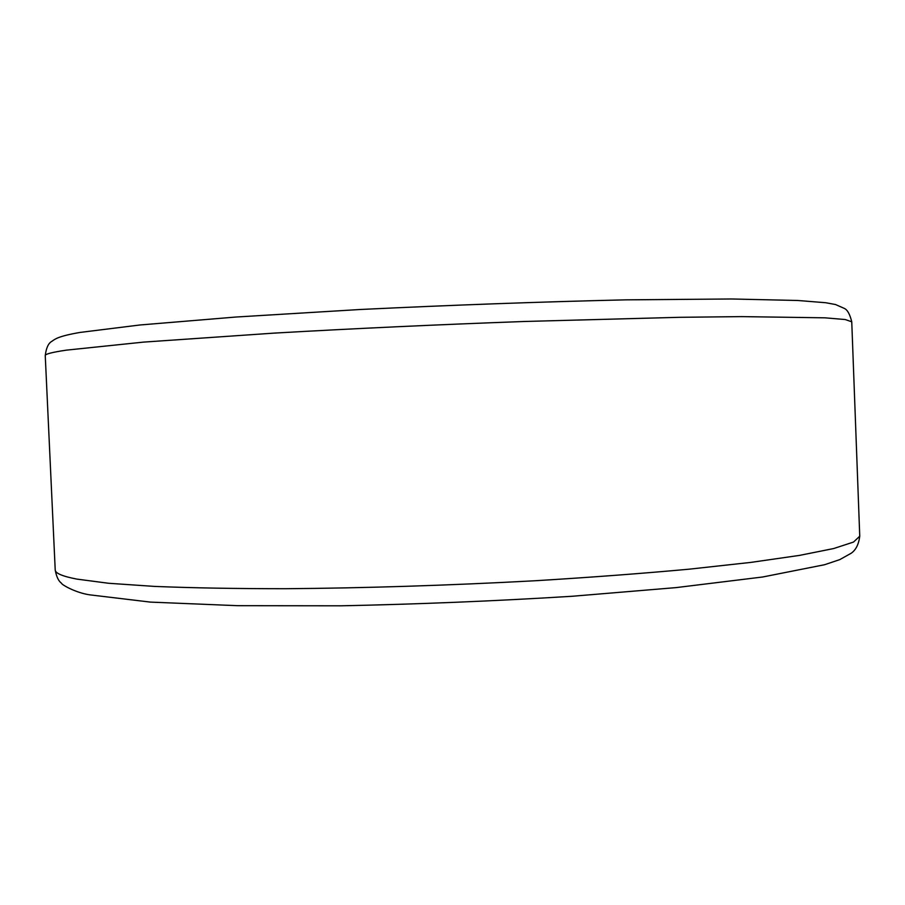 <?xml version="1.0" encoding="UTF-8"?>
<svg xmlns="http://www.w3.org/2000/svg" width="905" height="905" viewBox="0 0 905 905"><rect width="100%" height="100%" fill="white"/><g stroke="black" fill="none" stroke-linecap="round" stroke-linejoin="round"><path stroke-width="1.36" d="M45.25 355.608C46.212 347.871 48.44 343.097 51.924 341.298C55.035 339.058 58.327 336.174 80.036 332.429L139.936 324.986L235.922 317.033L359.975 309.51C452.24 305.053 540.896 301.829 625.932 299.849L731.263 298.978L797.701 300.483L825.733 302.734L835.553 304.544L844.376 308.435C847.465 309.849 849.919 314.306 851.752 321.807L845.213 319.533L825.021 317.825L741.602 316.614L679.395 317.316L524.481 321.479C437.307 324.657 353.81 328.538 274.011 333.119L143.375 342.124L66.257 350.156C52.026 352.283 45.024 354.104 45.25 355.608L55.216 569.912C55.216 573.25 62.434 576.315 76.846 579.098L108.476 583.261L154.461 586.406C191.973 587.933 235.56 588.702 285.233 588.714C364.975 588.103 448.269 585.445 535.127 580.75C590.716 577.356 642.098 573.499 689.282 569.166L751.082 562.367L799.545 555.387L833.709 548.532L853.528 542.061L859.75 536.19C858.721 544.358 855.847 550.048 851.141 553.272L839.75 559.629L824.591 564.72L762.666 576.994L676.114 587.605L572.118 596.271C494.956 601.056 417.884 604.223 340.925 605.807L237.483 605.683L150.309 602.097L89.867 594.857C75.963 592.911 61.698 584.777 61.427 583.182C58.452 580.976 56.382 576.553 55.216 569.912M851.752 321.807L859.75 536.19"/></g></svg>
